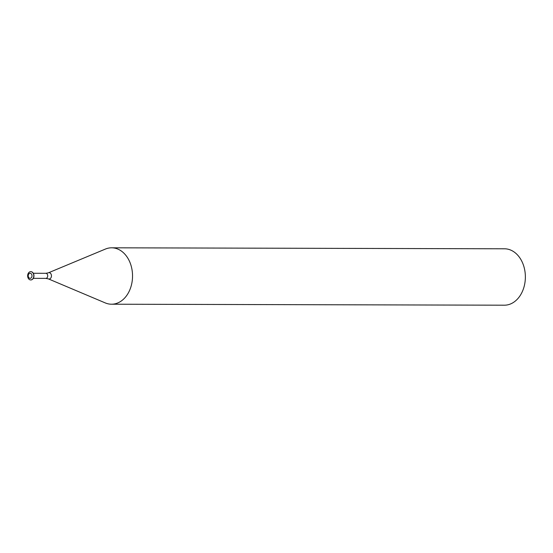 <?xml version="1.0" encoding="UTF-8"?>
<svg xmlns="http://www.w3.org/2000/svg" width="553" height="553" viewBox="0 0 553 553"><rect width="100%" height="100%" fill="white"/><g stroke="black" fill="none" stroke-linecap="round" stroke-linejoin="round"><path stroke-width="0.83" d="M30.277 278.332A2.537 1.887 90.1 0 1 28.397 274.737A2.537 1.887 90.1 0 1 31.652 274.343A2.537 1.887 90.1 0 1 30.277 278.332M30.996 279.922A4.134 3.076 90.1 0 1 30.712 279.942A4.134 3.076 90.1 0 1 27.65 275.795A4.134 3.076 90.1 0 1 30.733 271.668A4.134 3.076 90.1 0 1 33.795 275.622A4.134 3.076 90.1 0 1 30.996 279.922M30.816 271.668A4.134 3.076 90.1 0 1 30.892 271.668A4.134 3.076 90.1 0 1 33.954 275.622A4.134 3.076 90.1 0 1 31.155 279.922A4.134 3.076 90.1 0 1 30.871 279.942A4.134 3.076 90.1 0 1 30.795 279.942M48.381 278.885A3.18 2.364 90.1 0 0 49.3 279.016A3.18 2.364 90.1 0 0 51.408 275.235A3.18 2.364 90.1 0 0 48.394 272.816L105.409 249.064A28.203 20.959 90.1 0 1 111.651 247.806L504.481 248.788A28.203 20.959 90.1 0 1 525.35 275.74A28.203 20.959 90.1 0 1 506.278 305.083A28.203 20.959 90.1 0 1 504.343 305.194L111.512 304.212A28.203 20.959 90.1 0 1 105.277 302.92L48.381 278.885L45.83 278.38A2.537 1.887 90.1 0 0 46.003 278.373A2.537 1.887 90.1 0 0 47.717 275.733A2.537 1.887 90.1 0 0 45.837 273.306L33.311 273.272M111.651 247.806A28.203 20.959 90.1 0 1 132.52 274.758A28.203 20.959 90.1 0 1 113.448 304.095A28.203 20.959 90.1 0 1 111.512 304.212M33.304 278.353L45.83 278.38M48.394 272.816L45.837 273.306"/></g></svg>
